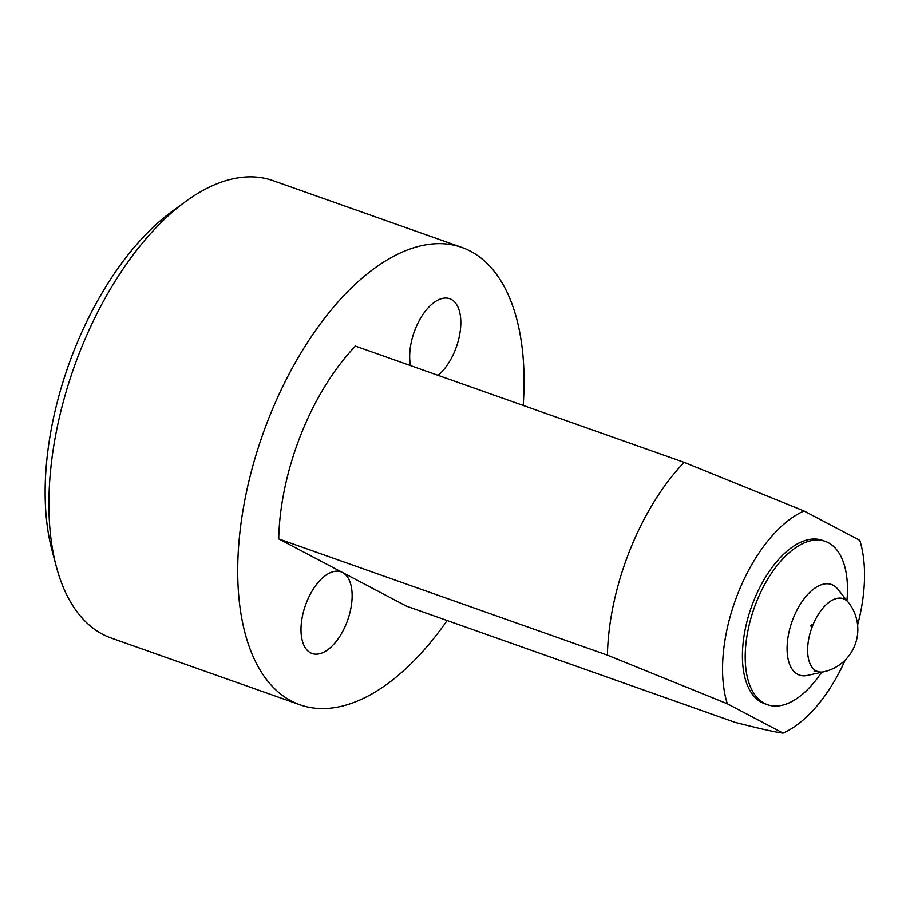 <?xml version="1.0" encoding="UTF-8"?>
<svg xmlns="http://www.w3.org/2000/svg" width="910" height="910" viewBox="0 0 910 910"><rect width="100%" height="100%" fill="white"/><g stroke="black" fill="none" stroke-linecap="round" stroke-linejoin="round"><path stroke-width="1.36" d="M300.027 704.818L111.191 638.035A242.583 125.307 -70.5 0 1 56.306 566.532A242.583 125.307 -70.5 0 1 80.33 350.521A242.583 125.307 -70.5 0 1 185.321 201.724A242.583 125.307 -70.5 0 1 272.954 180.624L461.791 247.406A242.583 125.307 109.5 0 0 262.774 434.332A242.583 125.307 109.5 0 0 300.027 704.818A242.583 125.307 109.5 0 0 447.14 620.518M185.321 201.724L171.808 211.609A225.259 116.355 109.5 0 0 74.324 349.781A225.259 116.355 109.5 0 0 52.018 550.357L56.306 566.532M523.193 405.45A242.583 125.307 109.5 0 0 461.791 247.406M410.535 365.604A43.316 22.375 -70.5 0 1 415.301 329.045A43.316 22.375 -70.5 0 1 449.699 298.708A43.316 22.375 -70.5 0 1 460.062 332.321A43.316 22.375 -70.5 0 1 438.097 375.352M306.613 602.181A43.316 22.375 -70.5 0 1 341.011 571.833A43.316 22.375 -70.5 0 1 342.547 572.515A43.316 22.375 -70.5 0 1 347.108 621.666A43.316 22.375 -70.5 0 1 312.119 653.516A43.316 22.375 -70.5 0 1 306.613 602.181M278.699 538.902L607.414 655.154A173.275 89.499 -70.5 0 1 684.138 462.36L355.423 346.107A173.275 89.499 -70.5 0 0 278.699 538.902L406.395 606.117L735.109 722.369C760.089 728.751 776.082 732.334 783.078 733.119A120.302 62.142 109.5 0 0 845.254 660.012M607.414 655.154L727.317 703.771L783.078 733.119M857.63 625.011A120.302 62.142 109.5 0 0 859.791 540.324L804.03 510.976A120.302 62.142 109.5 0 0 727.317 703.771M804.03 510.976L684.138 462.36M814.803 670.67L816.623 671.091C814.541 671.5 813.938 671.364 814.803 670.67L814.109 671.057M812.277 626.626L810.685 626.012L812.312 624.203L812.994 624.817L812.277 626.626A38.595 19.94 109.5 0 0 815.724 670.613L816.623 671.091A38.595 19.94 109.5 0 0 823.937 671.751A43.316 43.316 0 0 0 848.427 602.488A38.595 19.94 109.5 0 0 845.094 599.531L844.196 599.064C842.887 597.461 843.069 597.449 844.764 599.042L844.196 599.064C842.887 597.461 843.069 597.449 844.764 599.042M846.937 600.611A86.632 44.749 109.5 0 0 825.233 541.348A86.632 44.749 109.5 0 0 754.163 608.107A86.632 44.749 109.5 0 0 767.471 704.715A86.632 44.749 109.5 0 0 821.593 672.274M825.233 541.348L822.435 540.358A86.632 44.749 109.5 0 0 751.364 607.118A86.632 44.749 109.5 0 0 764.673 703.726L767.471 704.715M844.196 599.064A38.595 19.94 109.5 0 0 812.994 624.817M848.427 602.488L837.882 589.225A48.037 24.809 109.5 0 0 792.053 621.519A48.037 24.809 109.5 0 0 807.397 675.425L823.937 671.751M806.635 675.573L807.397 675.425M837.882 589.225L837.382 588.634"/></g></svg>

